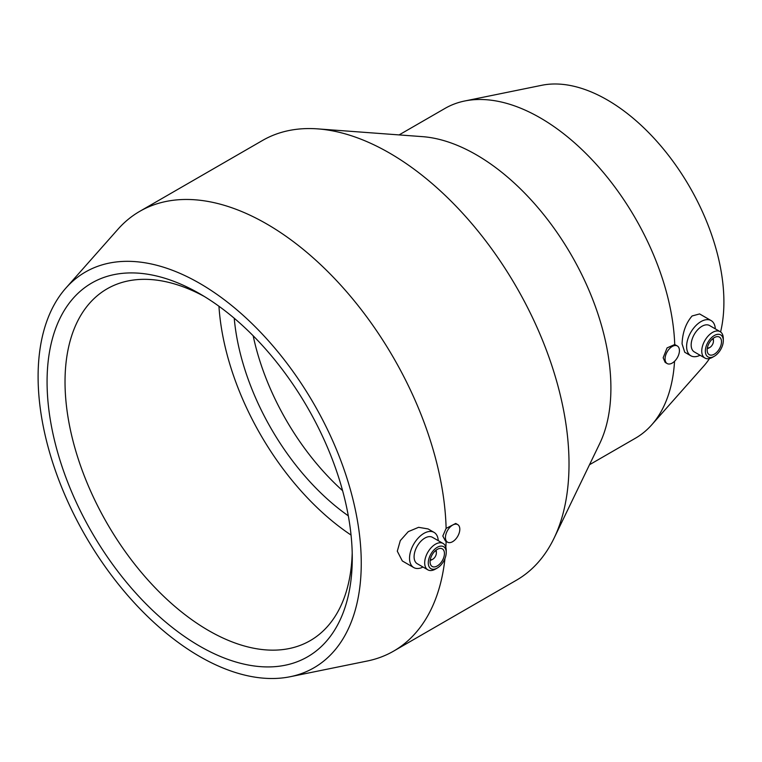 <?xml version="1.0" encoding="UTF-8"?>
<svg xmlns="http://www.w3.org/2000/svg" width="762" height="762" viewBox="0 0 762 762"><rect width="100%" height="100%" fill="white"/><g stroke="black" fill="none" stroke-linecap="round" stroke-linejoin="round"><path stroke-width="1.14" d="M65.846 288.112L117.977 229.229A253.889 146.59 60 0 1 139.732 211.36L262.538 140.456A253.889 146.59 60 0 1 317.764 128.883L422.472 136.646A190.424 109.938 60 0 1 610.905 387.972A190.424 109.938 60 0 1 599.694 443.617L554.069 538.172A253.889 146.59 60 0 1 516.436 580.215L393.621 651.119A253.889 146.59 60 0 1 367.274 661.016L290.208 676.723A228.505 131.931 60 0 1 123.92 590.979A228.505 131.931 60 0 1 38.1 376.638A228.505 131.931 60 0 1 65.846 288.112A228.505 131.931 60 0 1 247.021 318.868A228.505 131.931 60 0 1 361.255 563.204A228.505 131.931 60 0 1 290.208 676.723M674.551 361.283A190.424 109.938 60 0 1 651.729 424.825A190.424 109.938 60 0 1 635.413 438.226L589.502 464.734M667.169 363.56L665.169 362.398L663.159 357.807L667.074 347.891L674.732 344.538L677.323 345.967A10.154 5.867 -60 0 1 679.428 350.615A10.154 5.867 -60 0 1 674.999 360.836A10.154 5.867 -60 0 1 667.169 363.56A10.154 5.867 -60 0 1 665.064 358.902A10.154 5.867 -60 0 1 669.503 348.682A10.154 5.867 -60 0 1 677.323 345.967M317.764 128.883A253.889 146.59 60 0 1 569.014 463.982A253.889 146.59 60 0 1 554.069 538.172M446.113 541.353A253.889 146.59 60 0 1 445.865 547.43M444.96 558.536A253.889 146.59 60 0 1 393.621 651.119M447.551 542.182L445.418 540.953L442.817 536.019L446.122 528.39L455.724 523.446L457.705 524.589A10.154 5.867 -60 0 1 459.81 529.238A10.154 5.867 -60 0 1 455.371 539.458A10.154 5.867 -60 0 1 447.551 542.182A10.154 5.867 -60 0 1 445.446 537.534A10.154 5.867 -60 0 1 449.875 527.314A10.154 5.867 -60 0 1 457.705 524.589M423.005 567.042A20.307 11.725 -60 0 1 413.747 567.557L402.326 560.965L397.297 551.193L400.307 540.601L408.27 531.638L418.586 527.323L428.092 528.933L434.054 532.381A20.307 11.725 -60 0 1 438.236 540.658M714.327 356.254L712.527 357.283A15.23 8.792 -60 0 1 704.917 358.045L694.315 351.92A15.23 8.792 -60 0 1 691.163 344.948A15.23 8.792 -60 0 1 697.811 329.622A15.23 8.792 -60 0 1 709.555 325.536L720.147 331.661A15.23 8.792 -60 0 1 723.3 338.633L723.3 340.7A12.697 7.325 -60 0 1 714.327 356.254A12.697 7.325 -60 0 1 705.345 351.072A12.697 7.325 -60 0 1 714.327 335.518A12.697 7.325 -60 0 1 723.3 340.7M700.078 355.244A20.307 11.725 -60 0 1 690.82 355.768A20.307 11.725 -60 0 1 686.61 346.472A20.307 11.725 -60 0 1 695.477 326.031A20.307 11.725 -60 0 1 711.127 320.583A20.307 11.725 -60 0 1 715.308 328.86M704.917 358.045A15.23 8.792 -60 0 1 701.754 351.072A15.23 8.792 -60 0 1 708.412 335.737A15.23 8.792 -60 0 1 720.147 331.661M707.146 350.034A10.154 5.867 -60 0 1 711.575 339.814A10.154 5.867 -60 0 1 719.404 337.09A10.154 5.867 -60 0 1 721.509 341.738A10.154 5.867 -60 0 1 717.071 351.958A10.154 5.867 -60 0 1 709.251 354.682A10.154 5.867 -60 0 1 707.146 350.034M712.46 338.947A5.077 2.934 -60 0 1 713.432 341.224A5.077 2.934 -60 0 1 709.841 347.443L708.936 347.958A6.344 3.667 -60 0 1 707.25 348.548M713.432 341.224L713.432 340.185A6.344 3.667 -60 0 0 713.099 338.423M709.841 347.443A5.077 2.934 -60 0 1 707.393 347.739M690.82 355.768L684.752 352.263L682.066 343.843C682.533 332.499 685.867 323.212 692.087 315.973L699.602 313.934L711.127 320.583M437.255 568.042L435.454 569.081A15.23 8.792 -60 0 1 427.844 569.833L417.243 563.718A15.23 8.792 -60 0 1 414.09 556.746A15.23 8.792 -60 0 1 420.738 541.411A15.23 8.792 -60 0 1 432.483 537.334L443.074 543.449A15.23 8.792 -60 0 1 446.227 550.421L446.227 552.498A12.697 7.325 -60 0 1 437.255 568.042A12.697 7.325 -60 0 1 428.273 562.861A12.697 7.325 -60 0 1 437.255 547.316A12.697 7.325 -60 0 1 446.227 552.498M413.747 567.557A20.307 11.725 -60 0 1 409.537 558.26A20.307 11.725 -60 0 1 418.405 537.82A20.307 11.725 -60 0 1 434.054 532.381M427.844 569.833A15.23 8.792 -60 0 1 424.682 562.861A15.23 8.792 -60 0 1 431.34 547.526A15.23 8.792 -60 0 1 443.074 543.449M430.073 561.823A10.154 5.867 -60 0 1 434.502 551.602A10.154 5.867 -60 0 1 442.331 548.878A10.154 5.867 -60 0 1 444.437 553.526A10.154 5.867 -60 0 1 439.998 563.747A10.154 5.867 -60 0 1 432.178 566.471A10.154 5.867 -60 0 1 430.073 561.823M435.388 550.745A5.077 2.934 -60 0 1 436.359 553.012A5.077 2.934 -60 0 1 432.768 559.232L431.863 559.746A6.344 3.667 -60 0 1 430.178 560.346M436.359 553.012L436.359 551.974A6.344 3.667 -60 0 0 436.026 550.212M432.768 559.232A5.077 2.934 -60 0 1 430.32 559.537M399.088 134.912L444.998 108.414A190.424 109.938 60 0 1 464.763 100.984L541.82 85.277A165.03 95.279 60 0 1 661.921 147.209A165.03 95.279 60 0 1 723.9 302.009A165.03 95.279 60 0 1 720.595 331.946M709.498 358.531A165.03 95.279 60 0 1 703.859 365.941L651.729 424.825M342.595 490.671A181.956 105.051 60 0 1 253.165 335.775M348.31 515.836A181.956 105.051 60 0 1 234.229 318.24M352.206 552.726A203.111 117.272 60 0 1 310.21 640.642A203.111 117.272 60 0 1 153.686 586.226A203.111 117.272 60 0 1 65.027 381.819A203.111 117.272 60 0 1 107.099 288.836A203.111 117.272 60 0 1 204.235 296.428M351.053 535.057A203.111 117.272 60 0 1 218.951 306.257M352.273 558.022A215.808 124.597 60 0 1 199.673 646.128A215.808 124.597 60 0 1 47.073 381.819A215.808 124.597 60 0 1 199.682 293.713A215.808 124.597 60 0 1 352.273 558.022M139.732 211.36A253.889 146.59 60 0 1 332.794 276.673A253.889 146.59 60 0 1 446.122 528.39M464.763 100.984A190.424 109.938 60 0 1 600.856 169.526A190.424 109.938 60 0 1 674.732 344.538"/></g></svg>
